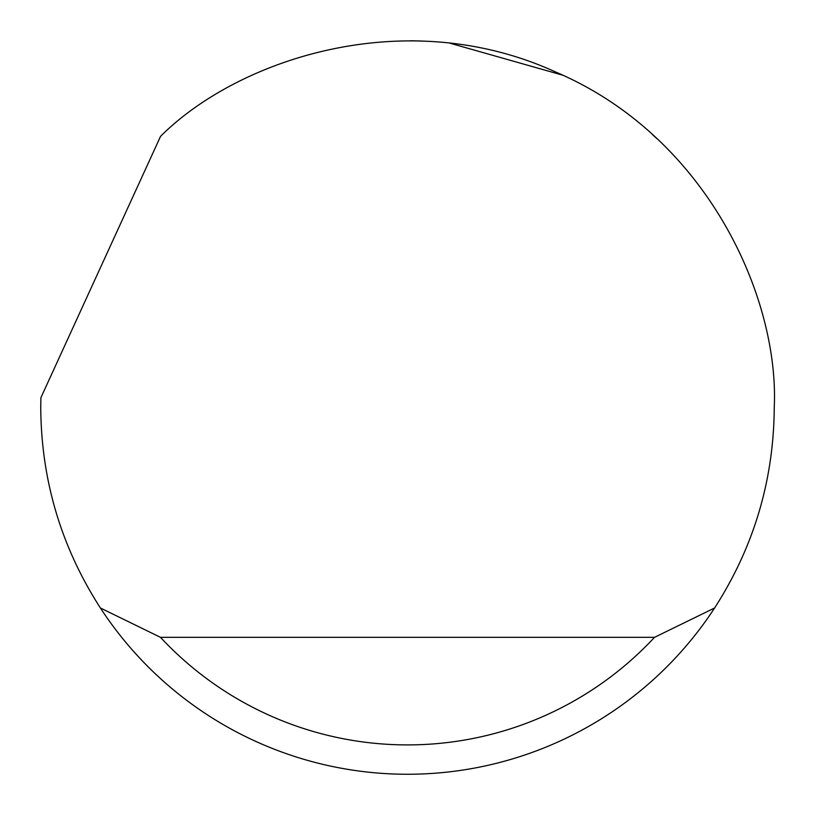 <?xml version="1.0" encoding="UTF-8"?>
<svg xmlns="http://www.w3.org/2000/svg" width="815" height="815" viewBox="0 0 815 815"><rect width="100%" height="100%" fill="white"/><g stroke="black" fill="none" stroke-linecap="round" stroke-linejoin="round"><path stroke-width="1.22" d="M160.555 136.339C237.501 59.383 404.953 3.097 555.718 72.036C708.215 137.093 779.344 298.789 774.25 407.5C773.771 480.106 753.885 546.936 714.602 607.99A366.75 366.75 0 0 1 100.398 607.99C61.115 546.936 41.229 480.106 40.75 407.5L40.882 397.72L160.555 136.339M410.77 40.76L420.469 40.974M450.043 43.226L562.554 75.133M652.265 134.383L656.839 138.55M100.398 607.99L160.474 637.33L654.527 637.33L714.602 607.99M160.474 637.33A337.41 337.41 0 0 0 654.527 637.33"/></g></svg>
